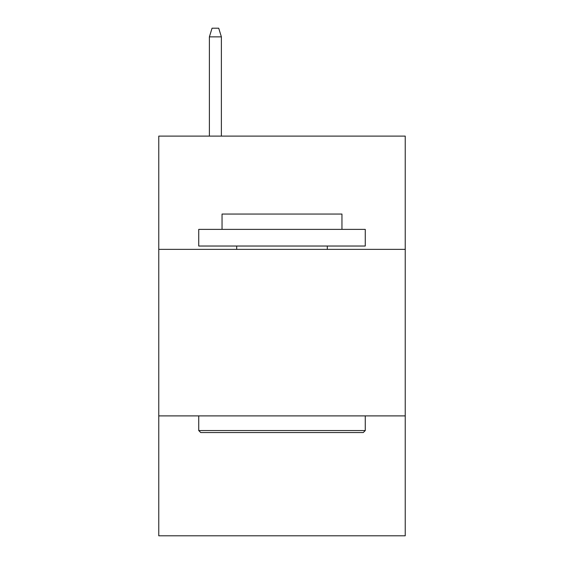 <?xml version="1.0" encoding="UTF-8"?>
<svg xmlns="http://www.w3.org/2000/svg" width="564" height="564" viewBox="0 0 564 564"><rect width="100%" height="100%" fill="white"/><g stroke="black" fill="none" stroke-linecap="round" stroke-linejoin="round"><path stroke-width="0.85" d="M405.234 249.358L405.234 136.114L158.766 136.114L158.766 249.358L405.234 249.358L405.234 535.8L158.766 535.8L158.766 249.358M405.234 415.894L158.766 415.894M200.728 432.546L198.732 430.551L365.268 430.551L363.272 432.546L200.728 432.546M365.268 229.372L365.268 246.031L198.732 246.031L198.732 229.372L365.268 229.372M222.047 229.372L222.047 214.052L341.953 214.052L341.953 229.372M365.268 415.894L365.268 430.551M198.732 415.894L198.732 430.551M327.296 246.031L327.296 249.358M236.704 246.031L236.704 249.358M221.384 136.114L221.384 36.857L209.392 36.857L209.392 136.114M209.392 36.857L212.057 28.2L218.719 28.2L221.384 36.857"/></g></svg>
